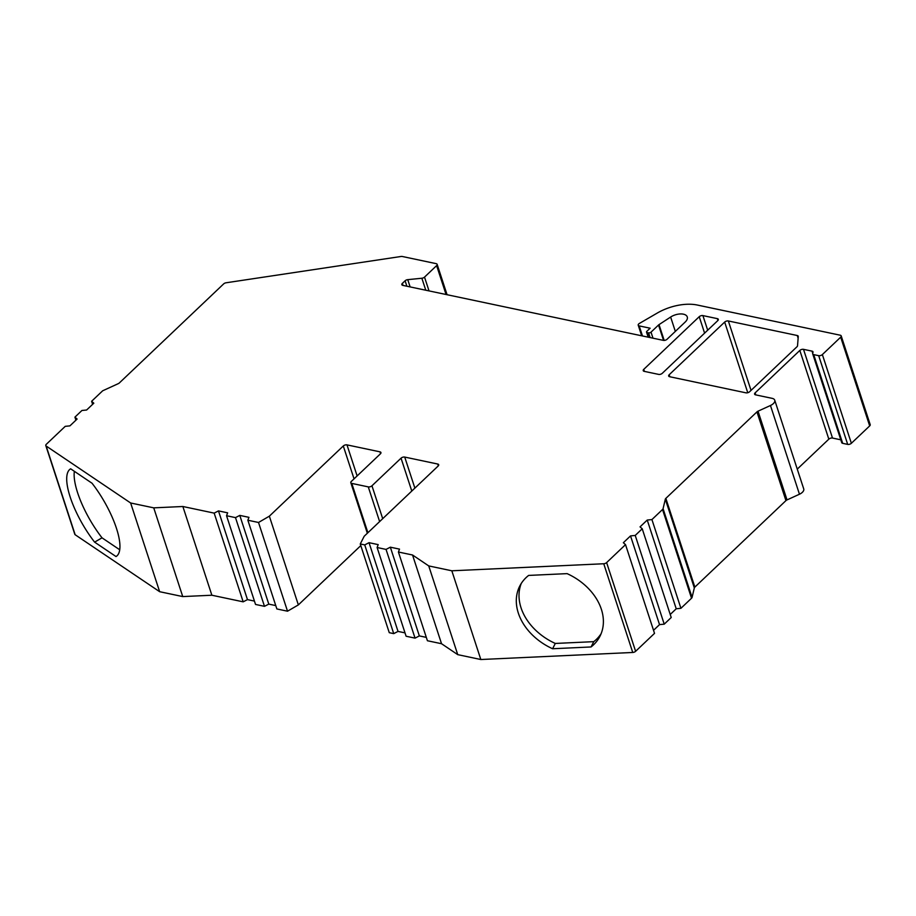 <?xml version="1.0" encoding="UTF-8"?>
<svg xmlns="http://www.w3.org/2000/svg" width="916" height="916" viewBox="0 0 916 916"><rect width="100%" height="100%" fill="white"/><g stroke="black" fill="none" stroke-linecap="round" stroke-linejoin="round"><path stroke-width="1.37" d="M254.453 601.091L247.469 599.614L243.175 601.835L211.871 595.228L182.742 596.579L159.647 591.702L130.644 502.987L46.155 446.023L75.158 534.738A2.714 1.42 161.9 0 1 74.803 534.291L45.8 445.565A2.714 1.42 -18.1 0 0 46.155 446.023M159.647 591.702L75.158 534.738M116 556.562A54.342 17.484 -120.2 0 0 116.011 556.55A54.342 17.484 -120.2 0 0 92.035 483.236L70.647 468.809A54.342 17.484 -120.2 0 0 70.635 468.82A54.342 17.484 -120.2 0 0 94.611 542.135L116.023 556.55M869.685 425.906L840.682 337.18A2.714 1.42 -18.1 0 0 841.197 335.897L870.2 424.623A2.714 1.42 161.9 0 1 869.685 425.906L851.365 443.287A2.714 1.42 161.9 0 1 847.689 444.386L842.686 443.333A2.714 1.42 161.9 0 1 841.724 442.646L812.721 353.92A2.714 1.42 -18.1 0 0 813.694 354.618L842.686 443.333M840.796 439.806L832.507 438.054A2.714 1.42 -18.1 0 0 828.831 439.153L797.263 469.118M799.462 494.228L770.459 405.502A7.248 3.801 -18.1 0 0 774.741 400.2L803.733 488.926A7.248 3.801 161.9 0 1 799.462 494.228L787.027 499.907A2.714 1.42 -18.1 0 0 785.939 500.617L694.855 587.099A2.714 1.42 -18.1 0 0 694.328 587.923L692.061 597.404A2.714 1.42 161.9 0 1 691.534 598.228L680.92 608.304L676.226 608.774L670.237 614.464M691.534 598.228L662.531 509.502L651.929 519.578L647.234 520.048L640.044 526.872L642.231 528.784L671.222 617.51L664.226 624.162L659.531 624.62L653.532 630.311M642.231 528.784L635.223 535.436L630.529 535.906L623.349 542.719L625.525 544.642L654.528 633.357L635.612 651.31A2.714 1.42 161.9 0 1 632.738 652.467L480.831 659.52L457.737 654.642L441.535 643.719L427.417 640.742L398.414 552.016L399.513 549.119L390.342 547.184L386.048 549.405L377.106 547.516L378.194 544.619L369.034 542.684L364.74 544.905L360.263 543.967L364.225 536.215L438.169 466.004A2.714 1.42 161.9 0 0 438.695 464.733A2.714 1.42 161.9 0 0 437.722 464.034L404.723 457.073L414.879 488.125M426.318 637.376L419.345 635.91L415.051 638.131L406.109 636.242L377.106 547.516M405.009 632.876L398.025 631.41L393.731 633.632L389.266 632.681L360.263 543.967M360.801 545.604L298.353 604.904L287.521 611.201L276.861 608.945L247.858 520.231L248.946 517.334L239.786 515.399L235.492 517.62L226.55 515.731L227.637 512.834L218.477 510.899L214.172 513.12L182.868 506.502L153.739 507.853L130.644 502.987M275.762 605.591L268.789 604.113L264.484 606.335L255.541 604.446L226.55 515.731M425.78 290.212L421.864 278.246L407.746 279.655L410.128 286.914M421.864 278.246A2.714 1.42 -18.1 0 0 424.52 277.113L429.031 290.899M446.058 294.494L436.623 265.617L424.52 277.113M436.623 265.617A2.714 1.42 -18.1 0 0 437.138 264.346A2.714 1.42 -18.1 0 0 436.176 263.648L402.284 256.491A2.714 1.42 -18.1 0 0 401.036 256.48L226.092 282.781A2.714 1.42 -18.1 0 0 223.664 283.891L119.309 382.98A2.714 1.42 161.9 0 1 118.221 383.678L102.672 390.788L91.623 401.277L93.81 403.2L86.619 410.013L81.925 410.483L74.929 417.135L77.104 419.047L69.925 425.871L65.231 426.341L46.315 444.294A2.714 1.42 -18.1 0 0 45.8 445.565M354.045 478.862L343.294 445.978L269.35 516.177L258.518 522.475L247.858 520.231M343.294 445.978A2.714 1.42 161.9 0 1 346.981 444.878L357.125 475.931M380.575 453.66L379.98 451.84L346.981 444.878M379.98 451.84A2.714 1.42 161.9 0 1 380.942 452.538A2.714 1.42 161.9 0 1 380.426 453.809L351.332 481.438A2.714 1.42 -18.1 0 0 350.817 482.709A2.714 1.42 -18.1 0 0 351.778 483.408L367.9 532.723M379.625 521.593L368.278 486.888L351.778 483.408M368.278 486.888A2.714 1.42 -18.1 0 0 371.953 485.789L382.705 518.674M411.799 491.056L401.048 458.172L371.953 485.789M401.048 458.172A2.714 1.42 161.9 0 1 404.723 457.073M632.738 652.467L603.747 563.752L451.828 570.794L428.734 565.916L412.532 554.993L398.414 552.016M603.747 563.752A2.714 1.42 -18.1 0 0 606.621 562.596L635.612 651.31M625.525 544.642L606.621 562.596M662.531 509.502A2.714 1.42 -18.1 0 0 663.07 508.678L692.061 597.404M694.328 587.923L665.325 499.197L663.07 508.678M665.325 499.197A2.714 1.42 161.9 0 1 665.852 498.373L694.855 587.099M785.939 500.617L756.948 411.891L665.852 498.373M756.948 411.891A2.714 1.42 161.9 0 1 758.024 411.181L787.027 499.907M770.459 405.502L758.024 411.181M774.741 400.2A7.248 3.801 -18.1 0 0 772.165 398.357L755.563 394.853A2.714 1.42 161.9 0 1 754.601 394.166A2.714 1.42 161.9 0 1 755.116 392.884L755.769 394.899M828.831 439.153L799.828 350.439L755.116 392.884M799.828 350.439A2.714 1.42 161.9 0 1 803.504 349.34L832.507 438.054M812.744 353.347L812.023 351.137L803.504 349.34M812.023 351.137A2.714 1.42 161.9 0 1 812.984 351.824A2.714 1.42 161.9 0 1 812.996 352.282L812.71 353.473A2.714 1.42 -18.1 0 0 812.721 353.92M847.689 444.386L818.686 355.671L813.694 354.618M818.686 355.671A2.714 1.42 -18.1 0 0 822.362 354.572L851.365 443.287M840.682 337.18L822.362 354.572M841.197 335.897A2.714 1.42 -18.1 0 0 840.235 335.21L697.316 305.039A36.228 18.984 161.9 0 0 657.287 313.043L639.414 323.428A2.714 1.42 -18.1 0 0 638.223 325.203A2.714 1.42 -18.1 0 0 639.185 325.901L642.482 335.966M648.196 337.18L646.547 332.13A1.809 0.95 -18.1 0 1 646.891 331.271L650.131 328.203L639.185 325.901M646.547 332.13A1.809 0.95 -18.1 0 0 647.188 332.588L648.723 337.294M650.108 337.58L648.562 332.874L647.188 332.588M648.562 332.874A1.809 0.95 -18.1 0 0 651.024 332.142L652.993 338.187M663.562 340.409L658.535 325.008L651.024 332.142M658.535 325.008A2.714 1.42 161.9 0 1 659.016 324.63L664.18 340.431M406.876 286.227L405.101 280.788L402.353 283.387A2.714 1.42 161.9 0 0 401.838 284.67A2.714 1.42 161.9 0 0 402.8 285.368L663.356 340.374A2.714 1.42 161.9 0 0 667.031 339.275L685.179 322.054A10.866 5.691 -18.1 0 0 687.263 316.936A10.866 5.691 -18.1 0 0 670.638 317.039L659.016 324.63M405.101 280.788A2.714 1.42 161.9 0 1 407.746 279.655M702.904 315.596L717.342 318.642A2.714 1.42 161.9 0 1 718.316 319.329A2.714 1.42 161.9 0 1 717.789 320.611L662.302 373.293A2.714 1.42 161.9 0 1 658.627 374.392L644.188 371.346A2.714 1.42 161.9 0 1 643.227 370.648A2.714 1.42 161.9 0 1 643.742 369.377L699.229 316.696A2.714 1.42 161.9 0 1 702.904 315.596L707.69 330.207M798.26 336.515L797.527 345.801A2.714 1.42 161.9 0 1 796.966 346.775L749.62 391.727A2.714 1.42 161.9 0 1 745.933 392.827L669.63 376.716A2.714 1.42 161.9 0 1 668.657 376.018A2.714 1.42 161.9 0 1 669.184 374.747L724.67 322.066A2.714 1.42 161.9 0 1 728.346 320.966L797.263 335.519A2.714 1.42 161.9 0 1 798.225 336.206A2.714 1.42 161.9 0 1 798.26 336.515M680.92 608.304L651.929 519.578M676.226 608.774L647.234 520.048M664.226 624.162L635.223 535.436M659.531 624.62L630.529 535.906M591.06 646.959L552.6 648.746A54.342 40.945 27.1 0 1 519.761 586.068A54.342 40.945 27.1 0 1 528.635 575.42L567.096 573.634A54.342 40.945 27.1 0 1 599.934 636.311A54.342 40.945 27.1 0 1 591.06 646.959L593.774 641.658L555.302 643.444A54.342 40.945 27.1 0 1 521.25 583.481M480.831 659.52L451.828 570.794M457.737 654.642L428.734 565.916M441.535 643.719L412.532 554.993M419.345 635.91L390.342 547.184M415.051 638.131L386.048 549.405M398.025 631.41L369.034 542.684M393.731 633.632L364.74 544.905M298.353 604.904L269.35 516.177M287.521 611.201L258.518 522.475M268.789 604.113L239.786 515.399M264.484 606.335L235.492 517.62M247.469 599.614L218.477 510.899M243.175 601.835L214.172 513.12M211.871 595.228L182.868 506.502M182.742 596.579L153.739 507.853M75.925 420.181L74.929 417.135M92.619 404.322L91.623 401.277M555.302 643.444L552.6 648.746M601.159 633.597A54.342 40.945 27.1 0 1 593.774 641.658M74.356 471.316A54.342 17.484 -120.2 0 0 102.019 537.829L94.611 542.135M102.019 537.829L119.698 549.749M675.332 331.397L670.638 317.039M438.317 465.855L437.722 464.034M402.353 283.387L403.017 285.403M669.184 374.747L669.836 376.762M747.754 392.712L724.67 322.066M798.134 338.176L797.263 335.519M728.346 320.966L751.028 390.376M704.599 333.138L699.229 316.696M643.742 369.377L644.406 371.381M717.938 320.463L717.342 318.642M641.681 335.806L638.223 325.203M447.065 294.712L437.138 264.346M367.339 533.261L350.817 482.709"/></g></svg>
